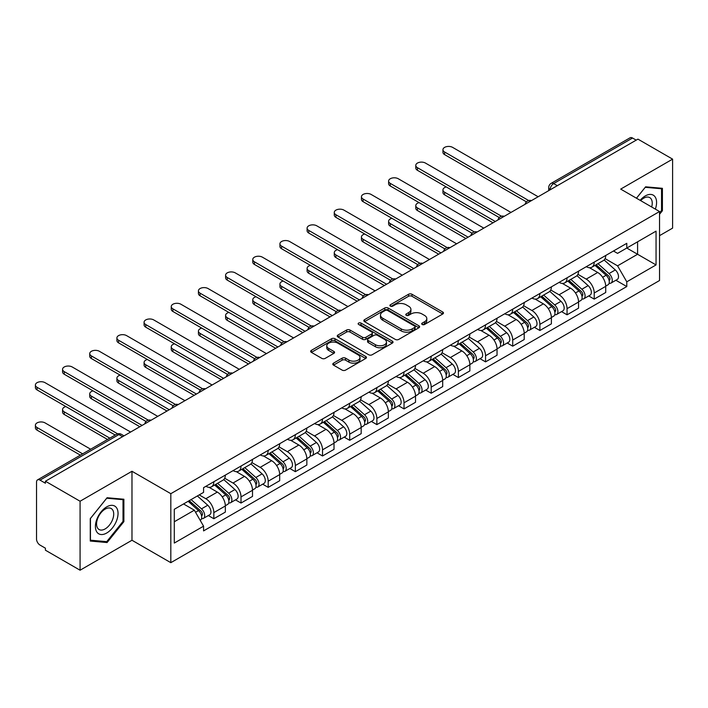 <?xml version="1.0" encoding="UTF-8"?>
<svg xmlns="http://www.w3.org/2000/svg" width="708" height="708" viewBox="0 0 708 708"><rect width="100%" height="100%" fill="white"/><g stroke="black" fill="none" stroke-linecap="round" stroke-linejoin="round"><path stroke-width="1.06" d="M422.198 324.485A1.69 0.974 0 0 0 424.588 324.485L442.757 313.998A2.416 1.398 0 0 0 443.465 313.016A2.416 1.398 0 0 0 442.757 312.024L411.976 294.262A2.416 1.398 0 0 0 408.56 294.262L390.4 304.75A1.69 0.974 0 0 0 389.904 305.44A1.69 0.974 0 0 0 390.4 306.13A1.69 0.974 0 0 0 392.79 306.13L395.144 304.767A7.735 4.469 0 0 1 406.082 304.767L408.649 306.254A7.735 4.469 0 0 1 410.914 309.414A7.735 4.469 0 0 1 408.649 312.564L406.295 313.927A1.69 0.974 0 0 0 405.799 314.618A1.69 0.974 0 0 0 406.295 315.308A1.69 0.974 0 0 0 408.693 315.308L411.038 313.954A7.735 4.469 0 0 1 421.977 313.954L424.543 315.432A7.735 4.469 0 0 1 426.809 318.591A7.735 4.469 0 0 1 424.543 321.751L422.198 323.105A1.69 0.974 0 0 0 421.702 323.795A1.69 0.974 0 0 0 422.198 324.485L422.198 323.105M333.512 363.151A2.416 1.398 0 0 0 332.804 364.142A2.416 1.398 0 0 0 333.512 365.124L342.141 370.116A2.416 1.398 0 0 0 345.566 370.116L365.735 358.469A2.416 1.398 0 0 0 366.443 357.478A2.416 1.398 0 0 0 365.735 356.487L334.964 338.725A2.416 1.398 0 0 0 331.548 338.725L311.37 350.371A2.416 1.398 0 0 0 310.662 351.363A2.416 1.398 0 0 0 311.37 352.345L321.804 358.363A2.416 1.398 0 0 0 325.22 358.363L333.849 353.381A2.416 1.398 0 0 0 334.557 352.398A2.416 1.398 0 0 0 333.849 351.407L328.68 348.424A6.469 3.735 0 0 1 326.786 345.778A6.469 3.735 0 0 1 330.778 342.336A6.469 3.735 0 0 1 337.831 343.141L358.089 354.841A6.469 3.735 0 0 1 359.983 357.478A6.469 3.735 0 0 1 355.991 360.93A6.469 3.735 0 0 1 348.938 360.115L345.566 358.168A2.416 1.398 0 0 0 342.141 358.168L333.512 363.151L333.512 365.124M170.823 493.688L131.98 471.271L80.075 501.237L45.418 481.228L637.943 139.131L672.6 159.141L620.695 189.107L659.537 211.533L170.823 493.688L170.823 562.674L659.537 280.518L659.537 211.533M395.312 339.415A2.416 1.398 0 0 0 398.728 339.415L418.906 327.769A2.416 1.398 0 0 0 419.614 326.777A2.416 1.398 0 0 0 418.906 325.795L388.134 308.024A2.416 1.398 0 0 0 384.709 308.024L364.54 319.671A2.416 1.398 0 0 0 363.832 320.662A2.416 1.398 0 0 0 364.54 321.653L395.312 339.415M359.319 324.857A1.69 0.974 0 0 1 361.036 325.096L361.036 323.078L392.321 341.141A2.416 1.398 0 0 1 393.029 342.132A2.416 1.398 0 0 1 392.321 343.115L372.142 354.761A2.416 1.398 0 0 1 368.726 354.761L337.955 336.999L337.955 335.026A2.416 1.398 0 0 0 337.247 336.008A2.416 1.398 0 0 0 337.955 336.999M337.955 335.026L346.593 330.043A2.416 1.398 0 0 1 350.009 330.043L362.487 337.247A2.416 1.398 0 0 0 365.903 337.247L371.638 333.937A2.416 1.398 0 0 0 372.346 332.955A2.416 1.398 0 0 0 371.638 331.964L358.637 324.459A1.69 0.974 0 0 1 358.142 323.768A1.69 0.974 0 0 1 359.186 322.866A1.69 0.974 0 0 1 361.036 323.078M80.075 501.237L80.075 570.214L45.418 550.205L45.418 548.196L40.02 545.08A4.929 2.841 -120 0 1 36.533 539.045L36.533 482.13A4.929 2.841 -120 0 1 37.559 479.874L116.457 434.323A4.929 2.841 60 0 1 118.917 434.562L40.02 480.121A4.929 2.841 -120 0 0 37.559 479.874M659.537 235.667L672.6 228.126L672.6 159.141M80.075 570.214L131.98 540.248L170.823 562.674M45.418 481.228L45.418 483.237L40.02 480.121M557.302 185.691L553.647 183.576A4.929 2.841 60 0 0 551.178 183.337L630.076 137.786A4.929 2.841 60 0 1 632.545 138.025L553.647 183.576A4.929 2.841 120 0 0 550.16 189.611L550.16 189.815M636.2 140.14L632.545 138.025M594.224 262.11A11.328 6.54 60 0 1 591.879 267.199L603.375 260.562A11.328 6.54 -120 0 0 605.721 255.473M577.914 274.315L586.215 279.111A11.328 6.54 60 0 1 594.224 292.988L605.721 286.351A11.328 6.54 -120 0 0 597.711 272.474L589.481 267.721M605.721 286.351L605.721 292.484L594.224 299.121L588.711 295.935M591.879 267.199A11.328 6.54 60 0 1 586.304 266.686M594.224 292.988L594.224 299.121M567.055 277.801A11.328 6.54 60 0 1 564.71 282.89L576.206 276.253A11.328 6.54 -120 0 0 578.551 271.164M561.541 311.626L567.055 314.803L578.551 308.166L578.551 302.033A11.328 6.54 -120 0 0 570.533 288.156L562.311 283.404M564.71 282.89A11.328 6.54 60 0 1 559.125 282.377M550.736 289.997L559.046 294.794A11.328 6.54 60 0 1 567.055 308.67L567.055 314.803M539.885 293.484A11.328 6.54 60 0 1 537.54 298.572L549.036 291.935A11.328 6.54 -120 0 0 551.382 286.846M534.372 327.308L539.885 330.494L551.382 323.857L551.382 317.724A11.328 6.54 -120 0 0 543.363 303.847L535.142 299.095M537.54 298.572A11.328 6.54 60 0 1 531.956 298.059M523.566 305.688L531.876 310.485A11.328 6.54 60 0 1 539.885 324.361L539.885 330.494M512.716 309.175A11.328 6.54 60 0 1 510.371 314.264L521.858 307.626A11.328 6.54 -120 0 0 524.212 302.537M507.202 342.999L512.716 346.177L524.212 339.539L524.212 333.406A11.328 6.54 -120 0 0 516.194 319.529L507.972 314.777M510.371 314.264A11.328 6.54 60 0 1 504.786 313.75M496.397 321.37L504.698 326.167A11.328 6.54 60 0 1 512.716 340.044L512.716 346.177M485.546 324.857A11.328 6.54 60 0 1 483.192 329.946L494.688 323.308A11.328 6.54 -120 0 0 497.034 318.219M480.033 358.682L485.546 361.868L497.043 355.23L497.043 349.097A11.328 6.54 -120 0 0 489.024 335.22L480.803 330.468M483.192 329.946A11.328 6.54 60 0 1 477.617 329.432M469.227 337.061L477.528 341.858A11.328 6.54 60 0 1 485.546 355.735L485.546 361.868M458.368 340.548A11.328 6.54 60 0 1 456.023 345.637L467.519 338.999A11.328 6.54 -120 0 0 469.864 333.911M452.863 374.373L458.377 377.55L469.864 370.912L469.864 364.779A11.328 6.54 -120 0 0 461.855 350.903L453.624 346.15M456.023 345.637A11.328 6.54 60 0 1 450.447 345.123M442.058 352.743L450.359 357.54A11.328 6.54 60 0 1 458.377 371.417L458.377 377.55M431.199 356.23A11.328 6.54 60 0 1 428.853 361.319L440.349 354.681A11.328 6.54 -120 0 0 442.695 349.593M425.694 390.055L431.199 393.241L442.695 386.603L442.695 380.47A11.328 6.54 -120 0 0 434.685 366.594L426.455 361.841M428.853 361.319A11.328 6.54 60 0 1 423.278 360.806M414.888 368.434L423.189 373.231A11.328 6.54 60 0 1 431.199 387.108L431.199 393.241M404.029 371.921A11.328 6.54 60 0 1 401.684 377.01L413.18 370.373A11.328 6.54 -120 0 0 415.525 365.284M398.524 405.746L404.029 408.923L415.525 402.286L415.525 396.153A11.328 6.54 -120 0 0 407.516 382.276L399.285 377.523M401.684 377.01A11.328 6.54 60 0 1 396.108 376.497M387.719 384.117L396.02 388.913A11.328 6.54 60 0 1 404.029 402.79L404.029 408.923M376.86 387.603A11.328 6.54 60 0 1 374.514 392.692L386.01 386.055A11.328 6.54 -120 0 0 388.356 380.966M371.355 421.428L376.86 424.614L388.356 417.977L388.356 411.844A11.328 6.54 -120 0 0 380.346 397.967L372.116 393.214M374.514 392.692A11.328 6.54 60 0 1 368.939 392.179M360.549 399.808L368.85 404.604A11.328 6.54 60 0 1 376.86 418.481L376.86 424.614M349.69 403.294A11.328 6.54 60 0 1 347.345 408.383L358.841 401.746A11.328 6.54 -120 0 0 361.186 396.657M344.176 437.119L349.69 440.296L361.186 433.659L361.186 427.526A11.328 6.54 -120 0 0 353.177 413.649L344.946 408.897M347.345 408.383A11.328 6.54 60 0 1 341.769 407.87M333.38 415.49L341.681 420.286A11.328 6.54 60 0 1 349.69 434.163L349.69 440.296M322.521 418.977A11.328 6.54 60 0 1 320.175 424.065L331.671 417.428A11.328 6.54 -120 0 0 334.017 412.339M317.007 452.801L322.521 455.987L334.017 449.35L334.017 443.217A11.328 6.54 -120 0 0 326.007 429.34L317.777 424.588M320.175 424.065A11.328 6.54 60 0 1 314.6 423.552M306.21 431.181L314.511 435.978A11.328 6.54 60 0 1 322.521 449.854L322.521 455.987M295.351 434.668A11.328 6.54 60 0 1 293.006 439.756L304.502 433.119A11.328 6.54 -120 0 0 306.847 428.03M289.837 468.492L295.351 471.67L306.847 465.032L306.847 458.899A11.328 6.54 -120 0 0 298.838 445.022L290.607 440.27M293.006 439.756A11.328 6.54 60 0 1 287.43 439.243M279.041 446.863L287.342 451.66A11.328 6.54 60 0 1 295.351 465.537L295.351 471.67M268.182 450.35A11.328 6.54 60 0 1 265.836 455.439L277.332 448.801A11.328 6.54 -120 0 0 279.678 443.712M262.668 484.175L268.182 487.361L279.678 480.723L279.678 474.59A11.328 6.54 -120 0 0 271.668 460.713L263.438 455.961M265.836 455.439A11.328 6.54 60 0 1 260.261 454.925M251.871 462.554L260.172 467.351A11.328 6.54 60 0 1 268.182 481.228L268.182 487.361M241.012 466.041A11.328 6.54 60 0 1 238.667 471.13L250.163 464.492A11.328 6.54 -120 0 0 252.508 459.404M235.499 499.866L241.012 503.043L252.508 496.405L252.508 490.272A11.328 6.54 -120 0 0 244.49 476.395L236.268 471.643M238.667 471.13A11.328 6.54 60 0 1 233.082 470.616M224.693 478.236L233.003 483.033A11.328 6.54 60 0 1 241.012 496.91L241.012 503.043M213.843 481.723A11.328 6.54 60 0 1 211.497 486.812L222.985 480.174A11.328 6.54 -120 0 0 225.339 475.086M208.329 515.548L213.843 518.734L225.339 512.096L225.339 505.963A11.328 6.54 -120 0 0 217.321 492.087L209.099 487.334M211.497 486.812A11.328 6.54 60 0 1 205.913 486.299M199.214 494.901L205.824 498.724A11.328 6.54 60 0 1 213.843 512.601L213.843 518.734M613.473 251.004L617.562 253.367L656.05 231.144L637.589 241.8L637.589 254.269L617.562 265.836L605.083 258.624M174.301 521.752L194.337 510.185L203.568 526.168L174.301 543.063L174.301 509.282L203.568 492.387L203.568 487.662L626.792 243.313L626.792 248.039L656.05 264.934L626.792 281.819L617.562 265.836M656.05 231.144L656.05 264.934M203.568 526.168L203.568 530.903L626.792 286.545L626.792 281.819M659.537 214.294L662.414 210.727L662.414 188.31L645.607 186.815L636.448 198.205M131.98 471.271L131.98 540.248M90.27 541.045L107.076 542.549L123.882 521.637L123.882 499.228L107.076 497.733L90.27 518.637L90.27 541.045M194.337 510.185L183.531 503.946M615.88 280.253L626.792 286.545M661.538 210.223L662.414 210.727M105.297 541.523L107.076 542.549M123.015 521.141L123.882 521.637M422.871 324.724L424.543 323.76A7.735 4.469 0 0 0 426.809 320.6L426.809 318.591M410.914 309.414L410.914 311.423A7.735 4.469 0 0 1 408.649 314.582L406.976 315.547M442.721 314.016L411.976 296.271A2.416 1.398 0 0 0 408.56 296.271L391.073 306.369M418.87 327.786L388.134 310.042A2.416 1.398 0 0 0 384.709 310.042L364.567 321.671M414.631 327.477A1.69 0.974 0 0 0 415.127 326.777A1.69 0.974 0 0 0 414.631 326.087L387.621 310.493A1.69 0.974 0 0 0 385.223 310.493L382.745 311.927A7.735 4.469 0 0 0 380.479 315.087A7.735 4.469 0 0 0 382.745 318.246L401.206 328.901A7.735 4.469 0 0 0 412.153 328.901L414.631 327.477L414.631 329.486A1.69 0.974 0 0 0 415.127 328.795L415.127 326.777M380.479 315.087L380.479 317.096A7.735 4.469 0 0 0 382.745 320.255L382.745 318.246M414.631 329.486L412.153 330.919A7.735 4.469 0 0 1 401.206 330.919L382.745 320.255M337.99 337.017L346.593 332.052L346.593 330.043M372.346 332.955L372.346 334.964A2.416 1.398 0 0 1 371.638 335.946L365.903 339.256A2.416 1.398 0 0 1 362.487 339.256L350.009 332.052A2.416 1.398 0 0 0 346.593 332.052M361.036 325.096L392.285 343.132M375.435 344.716A6.469 3.735 0 0 0 382.488 345.531A6.469 3.735 0 0 0 386.479 342.079A6.469 3.735 0 0 0 384.586 339.442L377.444 335.318A2.416 1.398 0 0 0 374.028 335.318L368.302 338.628A2.416 1.398 0 0 0 367.594 339.61A2.416 1.398 0 0 0 368.302 340.601L375.435 344.716L375.435 346.734A6.469 3.735 0 0 0 382.488 347.539A6.469 3.735 0 0 0 386.479 344.088L386.479 342.079M367.594 339.61L367.594 341.628A2.416 1.398 0 0 0 368.302 342.61L368.302 340.601M375.435 346.734L368.302 342.61M359.983 357.478L359.983 359.487A6.469 3.735 0 0 1 355.991 362.939A6.469 3.735 0 0 1 348.938 362.133L345.566 360.177A2.416 1.398 0 0 0 342.141 360.177L333.539 365.142M326.786 345.778L326.786 347.796A6.469 3.735 0 0 0 328.68 350.433L328.68 348.424M333.822 353.398L328.68 350.433M365.7 358.487L334.964 340.734A2.416 1.398 0 0 0 331.548 340.734L311.405 352.363L311.37 350.371M595.012 265.394L606.083 275.27A6.16 3.558 60 0 1 608.013 284.793L605.721 286.12M595.304 265.65L600.517 268.659M446.261 186.939A5.664 3.275 -0 0 0 442.951 189.912A5.664 3.275 -0 0 0 444.615 192.231L495.299 221.489M596.127 264.748L608.446 275.739A2.956 1.708 60 0 1 609.376 280.306A2.956 1.708 60 0 1 609.101 280.421M597.968 263.686L609.039 273.562A6.16 3.558 60 0 1 610.977 283.085A6.16 3.558 60 0 1 609.119 283.28M604.145 259.978L615.314 269.943A6.16 3.558 60 0 1 617.243 279.465L610.977 283.085M493.034 222.799L444.615 194.842A5.664 3.275 180 0 1 442.951 192.532L442.951 189.912M526.433 201.86L444.615 154.618A5.664 3.275 180 0 1 442.951 152.309L442.951 149.689A5.664 3.275 -0 0 0 444.615 152.008L528.681 200.541M538.142 196.753L452.624 147.379A5.664 3.275 -0 0 0 446.447 146.671A5.664 3.275 -0 0 0 442.951 149.689M567.843 281.076L578.914 290.961A6.16 3.558 60 0 1 580.843 300.475L578.542 301.803M568.135 281.341L573.347 284.351M419.092 202.63A5.664 3.275 -0 0 0 415.782 205.603A5.664 3.275 -0 0 0 417.446 207.913L468.13 237.18M568.958 280.43L581.277 291.43A2.956 1.708 60 0 1 582.206 295.997A2.956 1.708 60 0 1 581.932 296.103M570.798 279.368L581.87 289.245A6.16 3.558 60 0 1 583.808 298.767A6.16 3.558 60 0 1 581.949 298.971M576.976 275.66L588.144 285.625A6.16 3.558 60 0 1 590.074 295.147L583.808 298.767M465.864 238.481L417.446 210.533A5.664 3.275 180 0 1 415.782 208.214L415.782 205.603M540.673 296.767L551.744 306.644A6.16 3.558 60 0 1 553.674 316.166L551.373 317.494M540.965 297.024L546.178 300.033M391.913 218.312A5.664 3.275 -0 0 0 388.612 221.285A5.664 3.275 -0 0 0 390.276 223.604L440.951 252.862M541.788 296.121L554.107 307.113A2.956 1.708 60 0 1 555.037 311.679A2.956 1.708 60 0 1 554.762 311.794M543.629 295.059L554.7 304.936A6.16 3.558 60 0 1 556.638 314.458A6.16 3.558 60 0 1 554.771 314.653M549.806 291.351L560.975 301.316A6.16 3.558 60 0 1 562.904 310.839L556.638 314.458M438.695 254.172L390.276 226.215A5.664 3.275 180 0 1 388.612 223.905L388.612 221.285M655.351 209.117A16.01 9.239 120 0 0 655.059 196.824A16.01 9.239 120 0 0 640.129 200.329M651.679 207.001A12.124 7 120 0 0 651.095 198.868A12.124 7 120 0 0 649.732 197.603A12.124 7 120 0 0 640.625 200.612M636.483 198.222L645.254 187.31L661.538 188.762L661.538 210.48L659.537 212.966M660.458 188.142L661.538 188.762M116.528 507.742A16.01 9.239 120 0 0 101.067 511.884A16.01 9.239 120 0 0 96.925 532.133A16.01 9.239 120 0 0 112.386 527.991A16.01 9.239 120 0 0 116.528 507.742M112.563 509.787A12.124 7 120 0 0 111.2 508.521A12.124 7 120 0 0 99.925 514.185A12.124 7 120 0 0 97.713 528.256A12.124 7 120 0 0 99.076 529.522A12.124 7 120 0 0 110.359 523.858A12.124 7 120 0 0 112.563 509.787M106.731 541.647L90.438 540.195L90.438 518.486L106.731 498.228L123.015 499.68L123.015 521.389L106.731 541.647M121.935 499.06L123.015 499.68M499.264 217.542L417.446 170.309A5.664 3.275 180 0 1 415.782 167.991L415.782 165.38A5.664 3.275 -0 0 0 417.446 167.69L501.512 216.232M510.972 212.435L425.455 163.07A5.664 3.275 -0 0 0 419.278 162.362A5.664 3.275 -0 0 0 415.782 165.38M472.094 233.233L390.276 185.992A5.664 3.275 180 0 1 388.612 183.682L388.612 181.062A5.664 3.275 -0 0 0 390.276 183.381L474.342 231.914M483.803 228.126L398.285 178.752A5.664 3.275 -0 0 0 392.108 178.044A5.664 3.275 -0 0 0 388.612 181.062M513.495 312.449L524.575 322.335A6.16 3.558 60 0 1 526.504 331.848L524.203 333.176M513.796 312.715L518.999 315.724M364.744 234.003A5.664 3.275 -0 0 0 361.443 236.976A5.664 3.275 -0 0 0 363.107 239.286L413.782 268.553M514.619 311.803L526.938 322.804A2.956 1.708 60 0 1 527.867 327.37A2.956 1.708 60 0 1 527.593 327.477M516.459 310.741L527.531 320.618A6.16 3.558 60 0 1 529.46 330.14A6.16 3.558 60 0 1 527.602 330.344M522.637 307.033L533.805 316.998A6.16 3.558 60 0 1 535.735 326.521L529.46 330.14M411.525 269.854L363.107 241.906A5.664 3.275 180 0 1 361.443 239.587L361.443 236.976M486.325 328.14L497.397 338.017A6.16 3.558 60 0 1 499.335 347.539L497.034 348.867M486.626 328.397L491.83 331.406M337.574 249.685A5.664 3.275 -0 0 0 334.273 252.659A5.664 3.275 -0 0 0 335.928 254.977L386.612 284.235M487.449 327.494L499.768 338.486A2.956 1.708 60 0 1 500.689 343.053A2.956 1.708 60 0 1 500.423 343.168M489.29 326.432L500.361 336.309A6.16 3.558 60 0 1 502.291 345.831A6.16 3.558 60 0 1 500.432 346.026M495.467 322.724L506.627 332.689A6.16 3.558 60 0 1 508.565 342.212L502.291 345.831M384.347 285.545L335.928 257.588A5.664 3.275 180 0 1 334.273 255.278L334.273 252.659M459.156 343.822L470.227 353.708A6.16 3.558 60 0 1 472.165 363.222L469.864 364.549M459.448 344.088L464.66 347.097M310.405 265.376A5.664 3.275 -0 0 0 307.104 268.35A5.664 3.275 -0 0 0 308.759 270.66L359.443 299.926M460.28 343.176L472.599 354.177A2.956 1.708 60 0 1 473.519 358.744A2.956 1.708 60 0 1 473.254 358.85M462.12 342.114L473.192 351.991A6.16 3.558 60 0 1 475.121 361.514A6.16 3.558 60 0 1 473.263 361.717M468.289 338.406L479.458 348.371A6.16 3.558 60 0 1 481.396 357.894L475.121 361.514M357.177 301.227L308.759 273.279A5.664 3.275 180 0 1 307.104 270.96L307.104 268.35M444.925 248.915L363.107 201.683A5.664 3.275 180 0 1 361.443 199.364L361.443 196.753A5.664 3.275 -0 0 0 363.107 199.063L447.173 247.605M456.633 243.809L371.116 194.443A5.664 3.275 -0 0 0 364.939 193.735A5.664 3.275 -0 0 0 361.443 196.753M417.747 264.606L335.928 217.365A5.664 3.275 180 0 1 334.273 215.055L334.273 212.435A5.664 3.275 -0 0 0 335.928 214.754L420.003 263.288M429.464 259.5L343.946 210.126A5.664 3.275 -0 0 0 337.769 209.418A5.664 3.275 -0 0 0 334.273 212.435M390.577 280.288L308.759 233.056A5.664 3.275 180 0 1 307.104 230.737L307.104 228.126A5.664 3.275 -0 0 0 308.759 230.436L392.834 278.979M402.294 275.182L316.777 225.817A5.664 3.275 -0 0 0 310.6 225.1A5.664 3.275 -0 0 0 307.104 228.126M431.986 359.514L443.058 369.39A6.16 3.558 60 0 1 444.996 378.913L442.695 380.24M432.278 359.77L437.491 362.779M283.235 281.058A5.664 3.275 -0 0 0 279.934 284.032A5.664 3.275 -0 0 0 281.589 286.351L332.273 315.609M433.101 358.868L445.421 369.859A2.956 1.708 60 0 1 446.35 374.426A2.956 1.708 60 0 1 446.084 374.541M434.951 357.805L446.022 367.682A6.16 3.558 60 0 1 447.952 377.205A6.16 3.558 60 0 1 446.093 377.399M441.119 354.097L452.288 364.062A6.16 3.558 60 0 1 454.226 373.585L447.952 377.205M330.008 316.919L281.589 288.961A5.664 3.275 180 0 1 279.934 286.651L279.934 284.032M363.408 295.979L281.589 248.738A5.664 3.275 180 0 1 279.934 246.428L279.934 243.809A5.664 3.275 -0 0 0 281.589 246.127L365.655 294.661M375.116 290.873L289.607 241.499A5.664 3.275 -0 0 0 283.43 240.791A5.664 3.275 -0 0 0 279.934 243.809M404.817 375.196L415.888 385.081A6.16 3.558 60 0 1 417.826 394.595L415.525 395.922M405.109 375.461L410.321 378.47M256.066 296.749A5.664 3.275 -0 0 0 252.765 299.723A5.664 3.275 -0 0 0 254.42 302.033L305.104 331.3M405.932 374.55L418.251 385.55A2.956 1.708 60 0 1 419.18 390.117A2.956 1.708 60 0 1 418.915 390.223M407.781 373.488L418.853 383.364A6.16 3.558 60 0 1 420.782 392.887A6.16 3.558 60 0 1 418.924 393.09M413.95 369.78L425.119 379.745A6.16 3.558 60 0 1 427.057 389.267L420.782 392.887M302.838 332.601L254.42 304.652A5.664 3.275 180 0 1 252.765 302.334L252.765 299.723M336.238 311.662L254.42 264.429A5.664 3.275 180 0 1 252.765 262.11L252.765 259.5A5.664 3.275 -0 0 0 254.42 261.81L338.486 310.352M347.947 306.555L262.429 257.19A5.664 3.275 -0 0 0 256.261 256.473A5.664 3.275 -0 0 0 252.765 259.5M377.647 390.887L388.719 400.763A6.16 3.558 60 0 1 390.648 410.286L388.356 411.614M377.939 391.143L383.152 394.152M228.896 312.432A5.664 3.275 -0 0 0 225.595 315.405A5.664 3.275 -0 0 0 227.25 317.724L277.934 346.982M378.762 390.241L391.082 401.232A2.956 1.708 60 0 1 392.011 405.799A2.956 1.708 60 0 1 391.745 405.914M380.612 389.179L391.683 399.055A6.16 3.558 60 0 1 393.613 408.578A6.16 3.558 60 0 1 391.754 408.773M386.78 385.471L397.949 395.436A6.16 3.558 60 0 1 399.887 404.958L393.613 408.578M275.669 348.292L227.25 320.335A5.664 3.275 180 0 1 225.595 318.025L225.595 315.405M309.069 327.353L227.25 280.111A5.664 3.275 180 0 1 225.595 277.801L225.595 275.182A5.664 3.275 -0 0 0 227.25 277.501L311.316 326.034M320.777 322.246L235.26 272.872A5.664 3.275 -0 0 0 229.091 272.164A5.664 3.275 -0 0 0 225.595 275.182M350.478 406.569L361.549 416.454A6.16 3.558 60 0 1 363.478 425.968L361.186 427.296M350.77 406.834L355.982 409.844M201.727 328.123A5.664 3.275 -0 0 0 198.426 331.096A5.664 3.275 -0 0 0 200.081 333.406L250.765 362.673M351.593 405.923L363.912 416.924A2.956 1.708 60 0 1 364.841 421.49A2.956 1.708 60 0 1 364.576 421.596M353.442 404.861L364.514 414.738A6.16 3.558 60 0 1 366.443 424.26A6.16 3.558 60 0 1 364.585 424.464M359.611 401.153L370.78 411.118A6.16 3.558 60 0 1 372.709 420.641L366.443 424.26M248.499 363.974L200.081 336.026A5.664 3.275 180 0 1 198.426 333.707L198.426 331.096M281.899 343.035L200.081 295.802A5.664 3.275 180 0 1 198.426 293.484L198.426 290.873A5.664 3.275 -0 0 0 200.081 293.183L284.147 341.725M293.608 337.928L208.09 288.563A5.664 3.275 -0 0 0 201.922 287.846A5.664 3.275 -0 0 0 198.426 290.873M323.308 422.26L334.38 432.137A6.16 3.558 60 0 1 336.309 441.659L334.017 442.987M323.6 422.517L328.813 425.526M174.557 343.805A5.664 3.275 -0 0 0 171.248 346.778A5.664 3.275 -0 0 0 172.911 349.097L223.595 378.355M324.423 421.614L336.743 432.606A2.956 1.708 60 0 1 337.672 437.172A2.956 1.708 60 0 1 337.406 437.287M326.264 420.552L337.335 430.429A6.16 3.558 60 0 1 339.274 439.951A6.16 3.558 60 0 1 337.415 440.146M332.441 416.844L343.61 426.809A6.16 3.558 60 0 1 345.539 436.332L339.274 439.951M221.33 379.665L172.911 351.708A5.664 3.275 180 0 1 171.248 349.398L171.248 346.778M254.73 358.726L172.911 311.485A5.664 3.275 180 0 1 171.248 309.175L171.248 306.555A5.664 3.275 -0 0 0 172.911 308.874L256.977 357.407M266.438 353.619L180.921 304.245A5.664 3.275 -0 0 0 174.752 303.537A5.664 3.275 -0 0 0 171.248 306.555M296.139 437.942L307.21 447.828A6.16 3.558 60 0 1 309.139 457.341L306.847 458.669M296.431 438.208L301.643 441.217M147.388 359.496A5.664 3.275 -0 0 0 144.078 362.469A5.664 3.275 -0 0 0 145.742 364.779L196.426 394.046M297.254 437.296L309.573 448.297A2.956 1.708 60 0 1 310.502 452.863A2.956 1.708 60 0 1 310.228 452.97M299.095 436.234L310.166 446.111A6.16 3.558 60 0 1 312.104 455.633A6.16 3.558 60 0 1 310.246 455.837M305.272 432.526L316.441 442.491A6.16 3.558 60 0 1 318.37 452.014L312.104 455.633M194.16 395.347L145.742 367.399A5.664 3.275 180 0 1 144.078 365.08L144.078 362.469M227.56 374.408L145.742 327.176A5.664 3.275 180 0 1 144.078 324.857L144.078 322.246A5.664 3.275 -0 0 0 145.742 324.556L229.808 373.098M239.269 369.302L153.751 319.936A5.664 3.275 -0 0 0 147.583 319.219A5.664 3.275 -0 0 0 144.078 322.246M268.969 453.633L280.041 463.51A6.16 3.558 60 0 1 281.97 473.033L279.678 474.36M269.261 453.89L274.474 456.899M120.218 375.178A5.664 3.275 -0 0 0 116.908 378.152A5.664 3.275 -0 0 0 118.572 380.47L169.256 409.728M270.084 452.987L282.404 463.979A2.956 1.708 60 0 1 283.333 468.546A2.956 1.708 60 0 1 283.058 468.661M271.925 451.925L282.996 461.802A6.16 3.558 60 0 1 284.935 471.324A6.16 3.558 60 0 1 283.076 471.519M278.102 448.217L289.271 458.182A6.16 3.558 60 0 1 291.2 467.705L284.935 471.324M166.991 411.038L118.572 383.081A5.664 3.275 180 0 1 116.908 380.771L116.908 378.152M200.391 390.099L118.572 342.858A5.664 3.275 180 0 1 116.908 340.548L116.908 337.928A5.664 3.275 -0 0 0 118.572 340.247L202.638 388.781M212.099 384.993L126.582 335.619A5.664 3.275 -0 0 0 120.404 334.911A5.664 3.275 -0 0 0 116.908 337.928M241.8 469.315L252.871 479.201A6.16 3.558 60 0 1 254.8 488.715L252.499 490.042M242.092 469.581L247.304 472.59M93.04 390.869A5.664 3.275 -0 0 0 89.739 393.843A5.664 3.275 -0 0 0 91.403 396.153L142.078 425.419M242.915 468.669L255.234 479.67A2.956 1.708 60 0 1 256.163 484.237A2.956 1.708 60 0 1 255.889 484.343M244.756 467.607L255.827 477.484A6.16 3.558 60 0 1 257.765 487.007A6.16 3.558 60 0 1 255.898 487.21M250.933 463.899L262.102 473.864A6.16 3.558 60 0 1 264.031 483.387L257.765 487.007M139.821 426.72L91.403 398.772A5.664 3.275 180 0 1 89.739 396.453L89.739 393.843M173.221 405.781L91.403 358.549A5.664 3.275 180 0 1 89.739 356.23L89.739 353.619A5.664 3.275 -0 0 0 91.403 355.929L175.469 404.472M184.93 400.675L99.412 351.31A5.664 3.275 -0 0 0 93.235 350.593A5.664 3.275 -0 0 0 89.739 353.619M214.63 485.007L225.702 494.883A6.16 3.558 60 0 1 227.631 504.406L225.33 505.733M214.922 485.263L220.135 488.272M65.871 406.551A5.664 3.275 -0 0 0 62.57 409.525A5.664 3.275 -0 0 0 64.233 411.844L109.811 438.155M215.745 484.36L228.064 495.352A2.956 1.708 60 0 1 228.994 499.919A2.956 1.708 60 0 1 228.719 500.034M217.586 483.299L228.657 493.175A6.16 3.558 60 0 1 230.596 502.698A6.16 3.558 60 0 1 228.728 502.892M223.763 479.59L234.932 489.555A6.16 3.558 60 0 1 236.861 499.078L230.596 502.698M107.545 439.464L64.233 414.454A5.664 3.275 180 0 1 62.57 412.144L62.57 409.525M146.052 421.472L64.233 374.231A5.664 3.275 180 0 1 62.57 371.921L62.57 369.302A5.664 3.275 -0 0 0 64.233 371.62L148.299 420.154M157.76 416.366L72.243 366.992A5.664 3.275 -0 0 0 66.065 366.284A5.664 3.275 -0 0 0 62.57 369.302M188.133 501.291L198.523 510.574A6.16 3.558 60 0 1 200.461 520.088L200.152 520.265M188.239 501.237L192.957 503.963M90.651 449.217L45.073 422.906A5.664 3.275 -0 0 0 38.896 422.189A5.664 3.275 -0 0 0 35.4 425.216A5.664 3.275 -0 0 0 37.055 427.526L82.641 453.846M189.248 500.653L200.895 511.043A2.956 1.708 60 0 1 201.824 515.61A2.956 1.708 60 0 1 201.55 515.716M191.089 499.582L201.488 508.857A6.16 3.558 60 0 1 203.417 518.38A6.16 3.558 60 0 1 201.559 518.583M197.364 495.963L207.754 505.238A6.16 3.558 60 0 1 209.692 514.76L203.417 518.38M80.376 455.155L37.055 430.145A5.664 3.275 180 0 1 35.4 427.827L35.4 425.216M115.209 435.039L37.055 389.922A5.664 3.275 180 0 1 35.4 387.603L35.4 384.993A5.664 3.275 -0 0 0 37.055 387.303L117.643 433.827M130.591 432.048L45.073 382.683A5.664 3.275 -0 0 0 38.896 381.966A5.664 3.275 -0 0 0 35.4 384.993M550.337 189.717L550.16 189.611A4.929 2.841 0 0 1 548.718 187.602L548.718 190.647M241.012 496.91L252.508 490.272M268.182 481.228L279.678 474.59M295.351 465.537L306.847 458.899M322.521 449.854L334.017 443.217M349.69 434.163L361.186 427.526M376.86 418.481L388.356 411.844M404.029 402.79L415.525 396.153M431.199 387.108L442.695 380.47M458.377 371.417L469.864 364.779M485.546 355.735L497.043 349.097M512.716 340.044L524.212 333.406M539.885 324.361L551.382 317.724M567.055 308.67L578.551 302.033M213.843 512.601L225.339 505.963M205.824 498.724L217.321 492.087M233.003 483.033L244.49 476.395M260.172 467.351L271.668 460.713M287.342 451.66L298.838 445.022M314.511 435.978L326.007 429.34M341.681 420.286L353.177 413.649M368.85 404.604L380.346 397.967M396.02 388.913L407.516 382.276M423.189 373.231L434.685 366.594M450.359 357.54L461.855 350.903M477.528 341.858L489.024 335.22M504.698 326.167L516.194 319.529M531.876 310.485L543.363 303.847M559.046 294.794L570.533 288.156M586.215 279.111L597.711 272.474M531.044 200.851A4.929 2.841 120 0 0 528.867 202.107M503.875 216.533A4.929 2.841 120 0 0 501.698 217.79M476.705 232.224A4.929 2.841 120 0 0 474.528 233.481M449.536 247.906A4.929 2.841 120 0 0 447.359 249.163M422.366 263.597A4.929 2.841 120 0 0 420.189 264.854M395.188 279.279A4.929 2.841 120 0 0 393.02 280.536M368.018 294.971A4.929 2.841 120 0 0 365.85 296.227M340.849 310.653A4.929 2.841 120 0 0 338.681 311.909M313.679 326.344A4.929 2.841 120 0 0 311.502 327.6M286.51 342.026A4.929 2.841 120 0 0 284.333 343.283M259.34 357.717A4.929 2.841 120 0 0 257.163 358.974M232.171 373.399A4.929 2.841 120 0 0 229.994 374.656M205.001 389.09A4.929 2.841 120 0 0 202.824 390.347M177.832 404.772A4.929 2.841 120 0 0 175.655 406.029M150.662 420.464A4.929 2.841 120 0 0 148.485 421.72M122.573 436.677L118.917 434.562A4.929 2.841 120 0 1 121.378 434.323A4.929 4.929 0 0 0 116.457 434.323M424.543 323.76L424.543 321.751M406.295 315.308L406.295 313.927M408.649 314.582L408.649 312.564M390.4 306.13L390.4 304.75M408.56 296.271L408.56 294.262M411.976 296.271L411.976 294.262M442.757 313.998L442.757 312.024M364.54 321.653L364.54 319.671M384.709 310.042L384.709 308.024M388.134 310.042L388.134 308.024M418.906 327.769L418.906 325.795M401.206 330.919L401.206 328.901M412.153 330.919L412.153 328.901M350.009 332.052L350.009 330.043M362.487 339.256L362.487 337.247M365.903 339.256L365.903 337.247M371.638 335.946L371.638 333.937M392.321 343.115L392.321 341.141M342.141 360.177L342.141 358.168M345.566 360.177L345.566 358.168M348.938 362.133L348.938 360.115M333.849 353.381L333.849 351.407M331.548 340.734L331.548 338.725M334.964 340.734L334.964 338.725M365.735 358.469L365.735 356.487M606.083 275.27L602.632 277.262M609.986 278.961L608.88 279.598M615.314 269.943L609.039 273.562M444.615 194.842L444.615 192.231M444.615 152.008L444.615 154.618M578.914 290.961L575.462 292.953M582.817 294.643L581.71 295.28M588.144 285.625L581.87 289.245M417.446 210.533L417.446 207.913M551.744 306.644L548.293 308.635M555.647 310.334L554.532 310.971M560.975 301.316L554.7 304.936M390.276 226.215L390.276 223.604M417.446 167.69L417.446 170.309M390.276 183.381L390.276 185.992M524.575 322.335L521.115 324.326M528.478 326.016L527.363 326.654M533.805 316.998L527.531 320.618M363.107 241.906L363.107 239.286M497.397 338.017L493.945 340.008M501.308 341.707L500.193 342.345M506.627 332.689L500.361 336.309M335.928 257.588L335.928 254.977M470.227 353.708L466.776 355.699M474.139 357.39L473.024 358.027M479.458 348.371L473.192 351.991M308.759 273.279L308.759 270.66M363.107 199.063L363.107 201.683M335.928 214.754L335.928 217.365M308.759 230.436L308.759 233.056M443.058 369.39L439.606 371.381M446.96 373.081L445.854 373.718M452.288 364.062L446.022 367.682M281.589 288.961L281.589 286.351M281.589 246.127L281.589 248.738M415.888 385.081L412.437 387.072M419.791 388.763L418.685 389.4M425.119 379.745L418.853 383.364M254.42 304.652L254.42 302.033M254.42 261.81L254.42 264.429M388.719 400.763L385.267 402.755M392.621 404.454L391.515 405.091M397.949 395.436L391.683 399.055M227.25 320.335L227.25 317.724M227.25 277.501L227.25 280.111M361.549 416.454L358.098 418.446M365.452 420.136L364.346 420.773M370.78 411.118L364.514 414.738M200.081 336.026L200.081 333.406M200.081 293.183L200.081 295.802M334.38 432.137L330.928 434.128M338.282 435.827L337.176 436.464M343.61 426.809L337.335 430.429M172.911 351.708L172.911 349.097M172.911 308.874L172.911 311.485M307.21 447.828L303.759 449.819M311.113 451.509L310.007 452.147M316.441 442.491L310.166 446.111M145.742 367.399L145.742 364.779M145.742 324.556L145.742 327.176M280.041 463.51L276.589 465.501M283.943 467.2L282.837 467.838M289.271 458.182L282.996 461.802M118.572 383.081L118.572 380.47M118.572 340.247L118.572 342.858M252.871 479.201L249.42 481.192M256.774 482.883L255.659 483.52M262.102 473.864L255.827 477.484M91.403 398.772L91.403 396.153M91.403 355.929L91.403 358.549M225.702 494.883L222.241 496.874M229.604 498.574L228.489 499.211M234.932 489.555L228.657 493.175M64.233 414.454L64.233 411.844M64.233 371.62L64.233 374.231M198.523 510.574L195.55 512.291M202.435 514.256L201.32 514.893M207.754 505.238L201.488 508.857M37.055 430.145L37.055 427.526M37.055 387.303L37.055 389.922M531.46 200.612A4.929 4.929 0 0 0 525.141 204.258M504.291 216.294A4.929 4.929 0 0 0 497.972 219.949M477.121 231.985A4.929 4.929 0 0 0 470.802 235.631M449.952 247.667A4.929 4.929 0 0 0 443.633 251.322M422.782 263.358A4.929 4.929 0 0 0 416.463 267.005M395.613 279.041A4.929 4.929 0 0 0 389.294 282.696M368.443 294.732A4.929 4.929 0 0 0 362.115 298.378M341.274 310.414A4.929 4.929 0 0 0 334.946 314.069M314.095 326.105A4.929 4.929 0 0 0 307.776 329.751M286.926 341.787A4.929 4.929 0 0 0 280.607 345.442M259.756 357.478A4.929 4.929 0 0 0 253.437 361.124M232.587 373.16A4.929 4.929 0 0 0 226.268 376.815M205.417 388.851A4.929 4.929 0 0 0 199.098 392.498M178.248 404.534A4.929 4.929 0 0 0 171.929 408.189M151.078 420.225A4.929 4.929 0 0 0 144.759 423.871M124.015 435.845L121.378 434.323M551.178 183.337A4.929 4.929 0 0 0 548.718 187.602"/></g></svg>
